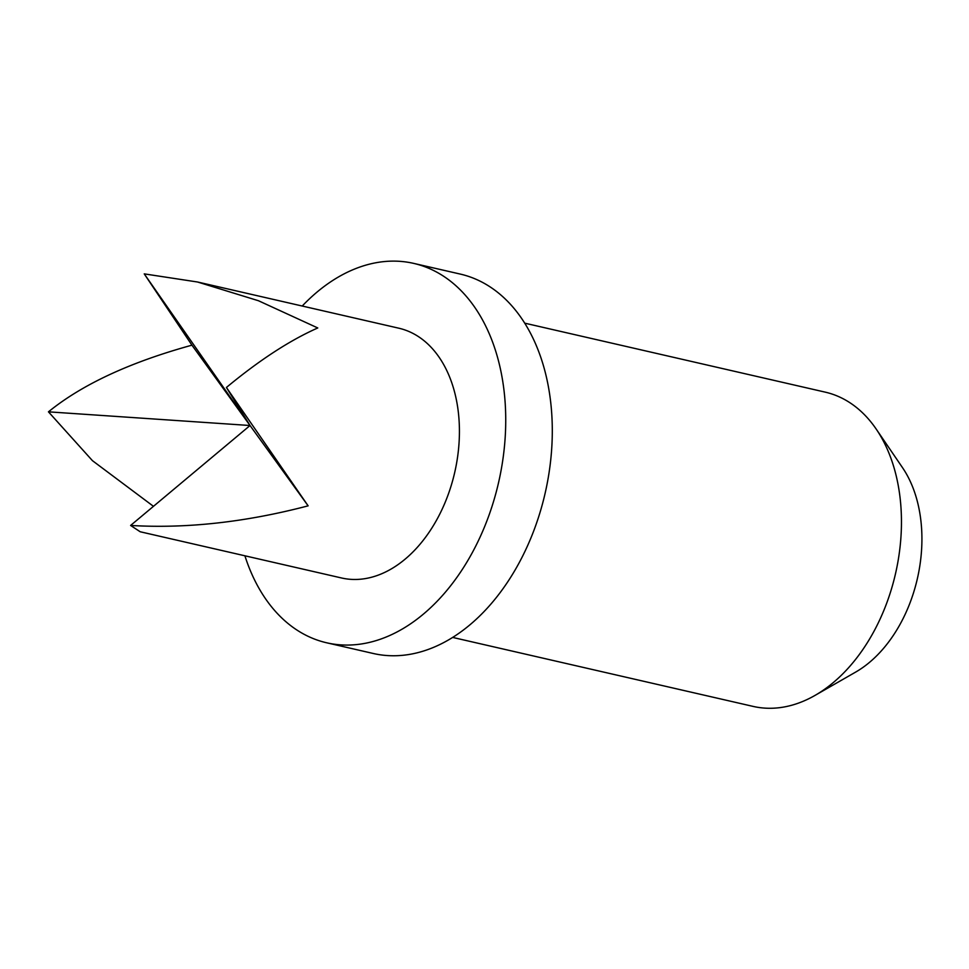 <?xml version="1.0" encoding="UTF-8"?>
<svg xmlns="http://www.w3.org/2000/svg" width="969" height="969" viewBox="0 0 969 969"><rect width="100%" height="100%" fill="white"/><g stroke="black" fill="none" stroke-linecap="round" stroke-linejoin="round"><path stroke-width="1.45" d="M341.524 577.972A128.126 86.701 -77.1 0 0 428.298 533.422A128.126 86.701 -77.1 0 0 457.804 408.106A128.126 86.701 -77.1 0 0 398.865 328.212L197.543 282.003L258.444 300.729L317.771 327.958C289.719 340.385 259.268 360.238 226.407 387.479L308.13 505.842C245.605 522.23 186.436 528.759 130.609 525.452L140.202 531.763L341.524 577.972M153.465 506.327L92.443 460.663L48.45 411.837C82.099 384.487 129.919 362.261 191.935 345.17L144.236 273.876L197.543 282.003M452.596 637.408L753.107 706.401A161.217 109.097 -77.1 0 0 780.602 707.54A161.217 109.097 -77.1 0 0 815.026 695.403A161.217 109.097 -77.1 0 0 901.134 533.943A161.217 109.097 -77.1 0 0 876.17 429.037A161.217 109.097 -77.1 0 0 825.249 392.142L524.726 323.161M244.903 555.794A194.624 131.699 -77.1 0 0 326.65 642.786L373.198 653.469A194.624 131.699 -77.1 0 0 551.906 445.28A194.624 131.699 -77.1 0 0 460.287 274.082L413.739 263.398A194.624 131.699 -77.1 0 0 302.231 306.034M326.65 642.786A194.624 131.699 -77.1 0 0 505.346 434.596A194.624 131.699 -77.1 0 0 413.739 263.398M815.026 695.403L855.579 672.135A123.753 83.746 -77.1 0 0 902.514 467.664L876.17 429.037M48.45 411.837L250.038 425.512L191.935 345.17M226.407 387.479L250.038 425.512L144.236 273.876M308.13 505.842L250.038 425.512L130.609 525.452"/></g></svg>
